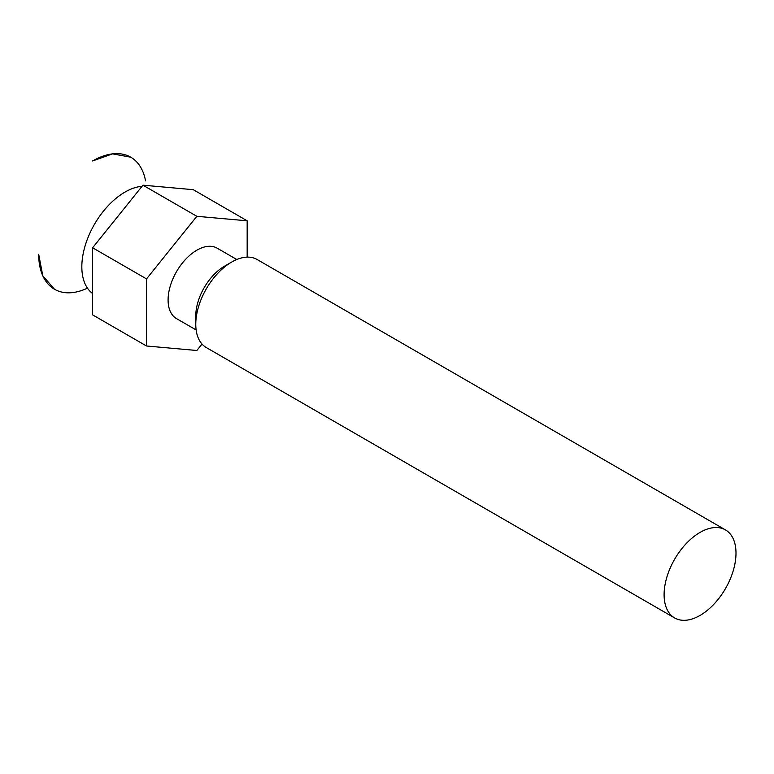 <?xml version="1.0" encoding="UTF-8"?>
<svg xmlns="http://www.w3.org/2000/svg" width="774" height="774" viewBox="0 0 774 774"><rect width="100%" height="100%" fill="white"/><g stroke="black" fill="none" stroke-linecap="round" stroke-linejoin="round"><path stroke-width="1.16" d="M142.029 186.302A61.001 35.217 120 0 0 124.962 192.097A61.001 35.217 120 0 0 85.653 244.1A61.001 35.217 120 0 0 92.619 293.52M146.528 345.997L92.619 314.873L92.619 247.777L142.938 185.18L193.258 189.678L247.167 220.803L196.848 216.304L146.528 278.911L146.528 345.997L196.848 350.496L202.024 344.062M236.796 259.513L217.184 248.183A40.664 23.481 120 0 0 196.848 250.196A40.664 23.481 120 0 0 170.28 286.032A40.664 23.481 120 0 0 176.52 318.617L196.132 329.947M247.167 257.132L247.167 220.803M725.461 529.9L257.132 259.513A50.832 29.344 120 0 0 231.716 262.028L224.528 266.179A40.664 23.481 120 0 0 195.774 315.986L195.774 324.277A50.832 29.344 120 0 0 206.3 347.555L674.628 617.942A50.832 29.344 -60 0 1 666.84 577.211A50.832 29.344 -60 0 1 700.044 532.415A50.832 29.344 -60 0 1 725.461 529.9A50.832 29.344 -60 0 1 733.259 570.631A50.832 29.344 -60 0 1 700.044 615.427A50.832 29.344 -60 0 1 674.628 617.942M224.528 266.179L231.716 262.028A50.832 29.344 120 0 0 195.774 324.277M92.619 247.777L146.528 278.911M142.938 185.18L196.848 216.304M38.7 254.346L42.802 275.805L54.49 289.253A76.249 44.021 -60 0 1 38.7 254.346M130.738 157.19L112.588 153.862L92.619 160.963A76.249 44.021 -60 0 1 130.738 157.19A76.249 44.021 -60 0 1 145.56 180.893M87.472 288.16A76.249 44.021 -60 0 1 54.49 289.253L54.49 289.253"/></g></svg>
